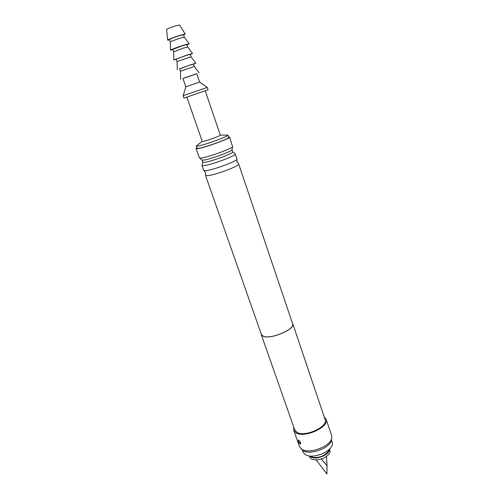 <?xml version="1.0" encoding="UTF-8"?>
<svg xmlns="http://www.w3.org/2000/svg" width="499" height="499" viewBox="0 0 499 499"><rect width="100%" height="100%" fill="white"/><g stroke="black" fill="none" stroke-linecap="round" stroke-linejoin="round"><path stroke-width="0.75" d="M292.395 323.115L292.813 323.826C295.639 329.066 270.901 339.651 263.316 336.357L261.283 334.679L261.177 333.868M309.492 373.358L325.092 419.509C328.517 426.645 304.976 437.504 296.992 432.371L294.753 429.957L261.283 334.679M309.58 373.533L292.813 323.826M305.737 362.243L308.594 370.726M324.2 416.852L326.115 419.185C329.77 426.795 304.621 438.384 296.125 432.895L293.749 430.331L293.824 427.312M300.03 444.029L300.566 443.923C300.679 442.607 300.049 441.353 298.676 440.168L298.377 440.087C298.059 441.06 298.608 442.376 300.03 444.029L300.573 443M326.115 419.185L331.66 435.652L331.773 438.11C330.856 446.2 309.268 454.402 301.926 449.412L299.519 446.724L293.749 430.331M331.773 438.11L331.436 440.099C330.563 447.746 310.291 455.444 303.361 450.74L302.151 449.83M299.6 443.436L300.223 442.064M298.464 440.087C298.115 441.135 298.67 442.407 300.13 443.898M238.69 163.978L292.651 323.876C295.452 329.066 270.963 339.545 263.453 336.289L261.439 334.623L205.513 175.399L207.147 175.717C213.871 175.573 240.393 165.68 238.69 163.978L236.956 161.795L236.956 159.293C236.383 161.514 211.62 170.49 205.395 170.72L203.779 170.446L202.008 165.418L203.617 165.643C210.291 165.275 236.938 155.426 235.31 153.954L232.746 151.858M204.004 170.639L205.538 172.61L205.513 175.399M202.744 162.187L202.008 165.418M235.31 153.954L236.956 159.293M232.721 151.827L232.752 151.871C234.181 153.143 210.222 161.982 204.203 162.381L202.75 162.206L201.97 159.986L203.417 160.135C209.312 159.699 232.877 151.072 232.004 149.688L231.998 149.656M331.455 440.012L332.209 442.251C332.739 443.929 332.228 445.782 330.669 447.821C326.589 453.36 314.414 457.552 307.789 455.699L305.357 454.751L303.149 452.256L302.369 450.029M312.268 457.072L313.029 457.302C318.674 457.995 323.508 456.336 327.531 452.312L327.986 451.657M228.498 136.944L229.615 137.075L232.603 146.775C231.243 148.914 206.979 157.578 200.96 158.064L199.375 157.909L196.107 148.615L196.905 147.823M229.615 137.075C231.118 138.142 204.247 147.929 197.666 148.683L196.107 148.615M220.302 135.079L227.881 135.104L228.654 137.4C230.058 138.41 204.765 147.623 198.546 148.34L197.068 148.278L196.263 145.995L202.22 141.304M227.881 135.104C229.272 136.071 203.948 145.265 197.735 146.039L196.263 145.995M205.251 90.893L220.315 135.129C221.063 135.659 206.717 140.861 203.112 141.36L202.238 141.354L186.876 97.218M329.415 449.611C329.203 451.495 327.756 453.31 325.08 455.069C318.58 458.5 313.515 458.924 309.879 456.336M329.583 449.368L329.883 450.241C330.438 452.418 329.047 454.626 325.704 456.884C319.984 460.696 310.865 460.783 309.898 457.121L309.598 456.248M321.225 458.955L327.045 465.648L326.452 456.379M327.045 465.648L326.907 474.05L316.16 459.853M207.278 87.425L208.083 89.795L183.969 98.103L183.139 95.733L185.84 86.82L199.662 82.061L207.278 87.425L183.139 95.733M199.662 82.061L196.799 73.677L183.526 78.212L182.933 78.455L185.84 86.82M196.824 73.746L182.958 78.518M180.432 71.245L179.596 68.831L189.42 65.275L193.512 64.04L194.336 66.454L180.432 71.245L180.626 79.247M193.562 64.184L195.826 63.242L190.387 64.882L179.646 68.981M177.07 61.57L176.228 59.138L186.058 55.489L190.194 54.329L191.023 56.767L177.07 61.57L177.276 69.629M190.275 54.566L192.52 53.53L187.019 55.065L173.902 59.942L176.309 59.369M173.689 51.827L172.841 49.382L182.678 45.627L186.857 44.554L187.693 47.006L183.526 48.097L173.689 51.827L173.902 59.942M186.963 44.873L189.19 43.75L183.632 45.178C176.11 47.655 171.731 49.326 170.508 50.181L172.953 49.7M170.284 42.016L169.435 39.558C170.321 38.835 173.602 37.55 179.272 35.703L183.495 34.718L184.337 37.182L180.127 38.192C174.482 40.032 171.201 41.311 170.284 42.016L170.508 50.181M183.613 35.055L185.248 34.107L179.983 35.342C172.91 37.643 168.805 39.246 167.67 40.157L169.554 39.895M185.248 34.107L179.521 25.006L175.604 25.836C170.415 27.507 167.408 28.711 166.585 29.46L167.67 40.157M302.431 450.086L300.941 448.726M232.752 151.871L231.998 149.65M327.531 452.312L330.669 447.821M313.029 457.302L307.789 455.699M199.725 158.096L201.995 160.023M232.603 146.775L232.004 149.688M184.337 37.182L189.19 43.75M187.693 47.006L192.52 53.53M191.023 56.767L195.826 63.242M194.336 66.454L199.113 72.879"/></g></svg>
